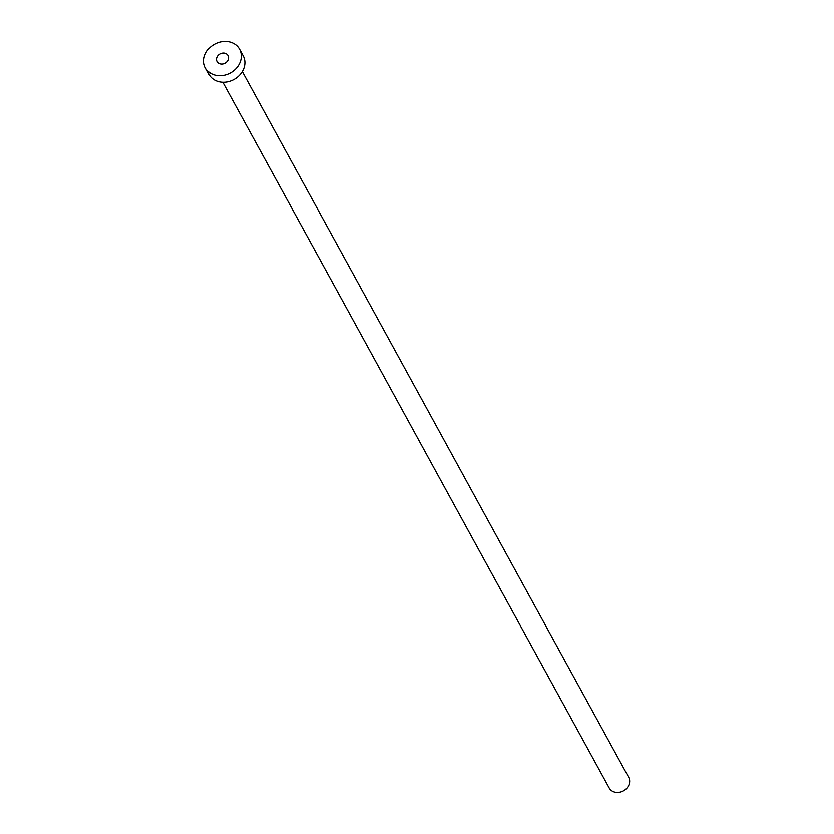 <?xml version="1.0" encoding="UTF-8"?>
<svg xmlns="http://www.w3.org/2000/svg" width="834" height="834" viewBox="0 0 834 834"><rect width="100%" height="100%" fill="white"/><g stroke="black" fill="none" stroke-linecap="round" stroke-linejoin="round"><path stroke-width="1.25" d="M216.934 57.317A6.245 5.275 -28.7 0 0 217.069 61.601A6.245 5.275 -28.7 0 0 222.72 64.03A6.245 5.275 -28.7 0 0 228.162 59.881A6.245 5.275 -28.7 0 0 228.026 55.607A6.245 5.275 -28.7 0 0 222.376 53.167A6.245 5.275 -28.7 0 0 216.934 57.317M242.319 71.599L628.669 777.309A11.103 9.372 151.3 0 1 628.909 784.919A11.103 9.372 151.3 0 1 619.235 792.3A11.103 9.372 151.3 0 1 609.195 787.974L222.845 82.264M239.587 49.269L243.163 55.795A19.432 16.409 151.3 0 1 243.58 69.107A19.432 16.409 151.3 0 1 226.65 82.024A19.432 16.409 151.3 0 1 209.073 74.455L205.508 67.929A19.432 16.409 151.3 0 1 205.091 54.617A19.432 16.409 151.3 0 1 222.021 41.7A19.432 16.409 151.3 0 1 239.587 49.269A19.432 16.409 151.3 0 1 240.004 62.592A19.432 16.409 151.3 0 1 223.074 75.508A19.432 16.409 151.3 0 1 205.508 67.929"/></g></svg>
